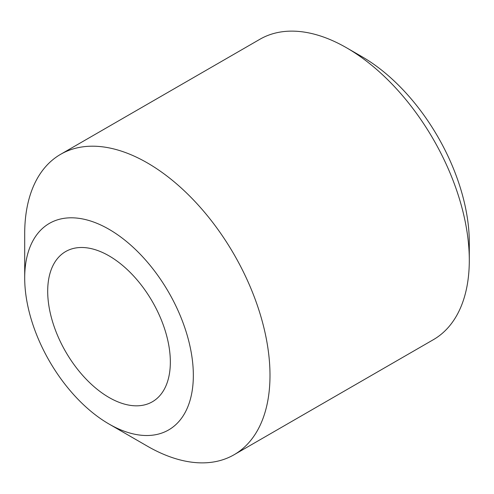 <?xml version="1.0" encoding="UTF-8"?>
<svg xmlns="http://www.w3.org/2000/svg" width="494" height="494" viewBox="0 0 494 494"><rect width="100%" height="100%" fill="white"/><g stroke="black" fill="none" stroke-linecap="round" stroke-linejoin="round"><path stroke-width="0.74" d="M109.02 397.472A86.728 50.073 60 0 1 47.696 291.256A86.728 50.073 60 0 1 109.02 255.849A86.728 50.073 60 0 1 170.344 362.065A86.728 50.073 60 0 1 109.02 397.472M147.348 446.156L109.02 424.025A119.245 68.845 60 0 1 24.7 277.98A119.245 68.845 60 0 1 109.02 229.296A119.245 68.845 60 0 1 193.339 375.341A119.245 68.845 60 0 1 109.02 424.025L147.348 446.156A173.45 100.14 60 0 1 147.342 446.156A173.45 100.14 60 0 0 234.076 454.746L433.374 339.681A173.45 100.14 60 0 0 469.3 260.276A173.45 100.14 60 0 0 346.652 47.844L361.985 56.693A151.769 87.623 60 0 1 361.985 56.699A151.769 87.623 60 0 1 469.3 242.573L469.3 260.276M24.7 277.98L24.7 233.724A173.45 100.14 60 0 1 60.626 154.319A173.45 100.14 60 0 1 147.348 162.909A173.45 100.14 60 0 1 260.659 315.759A173.45 100.14 60 0 1 234.076 454.746M60.626 154.319L259.924 39.254A173.45 100.14 60 0 1 346.652 47.844L361.985 56.699"/></g></svg>
